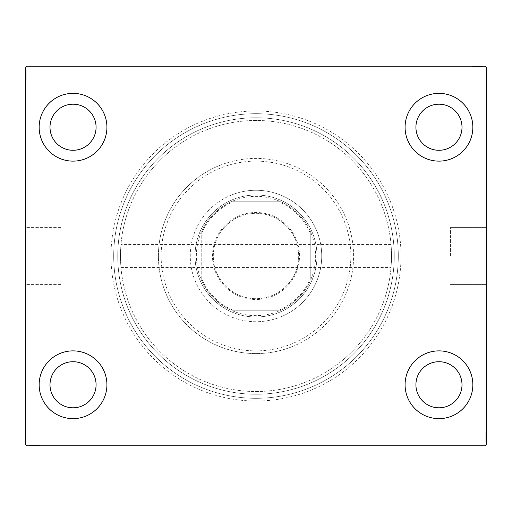<?xml version="1.0" encoding="UTF-8"?>
<svg xmlns="http://www.w3.org/2000/svg" width="512" height="512" viewBox="0 0 512 512"><rect width="100%" height="100%" fill="white"/><g stroke="black" fill="none" stroke-linecap="round" stroke-linejoin="round"><path stroke-width="0.38" stroke-dasharray="2.56 1.92" d="M401.018 256A145.018 145.018 0 0 0 256 110.982A145.018 145.018 0 0 0 110.982 256A145.018 145.018 0 0 0 256 401.018A145.018 145.018 0 0 0 401.018 256M113.696 256A142.304 142.304 0 0 1 256 113.696A142.304 142.304 0 0 1 398.304 256A142.304 142.304 0 0 1 256 398.304A142.304 142.304 0 0 1 113.696 256A142.304 142.304 0 0 1 256 113.696A142.304 142.304 0 0 1 398.304 256A142.304 142.304 0 0 1 256 398.304A142.304 142.304 0 0 1 113.696 256M450.458 256L450.458 227.59L450.458 256M391.526 256C390.995 241.139 390.995 241.139 391.526 256C390.995 241.139 390.995 241.139 391.526 256A135.526 135.526 0 0 1 256 391.526A135.526 135.526 0 0 1 120.474 256C121.005 241.139 121.005 241.139 120.474 256C121.005 241.139 121.005 241.139 120.474 256A135.526 135.526 0 0 1 256 120.474A135.526 135.526 0 0 1 391.526 256C390.995 270.861 390.995 270.861 391.526 256C390.995 270.861 390.995 270.861 391.526 256A135.526 135.526 0 0 1 256 391.526A135.526 135.526 0 0 1 120.474 256A135.526 135.526 0 0 1 256 120.474A135.526 135.526 0 0 1 391.526 256A135.526 135.526 0 0 1 256 391.526A135.526 135.526 0 0 1 120.474 256C121.005 270.861 121.005 270.861 120.474 256C121.005 270.861 121.005 270.861 120.474 256A135.526 135.526 0 0 1 256 120.474A135.526 135.526 0 0 1 391.526 256A135.526 135.526 0 0 1 256 391.526A135.526 135.526 0 0 1 120.474 256A135.526 135.526 0 0 1 256 120.474A135.526 135.526 0 0 1 391.526 256M486.131 256L486.131 218.054L486.131 256M486.4 256L486.4 218.054L486.4 256M60.838 256L60.838 227.59L60.838 256M25.869 256L25.869 218.054L25.869 256M25.6 256L25.6 218.054L25.6 256M39.155 384.755A33.882 33.882 0 0 1 73.037 350.874A33.882 33.882 0 0 1 106.918 384.755A33.882 33.882 0 0 1 73.037 418.637A33.882 33.882 0 0 1 39.155 384.755A33.882 33.882 0 0 1 73.037 350.874A33.882 33.882 0 0 1 106.918 384.755A33.882 33.882 0 0 1 73.037 418.637A33.882 33.882 0 0 1 39.155 384.755A33.882 33.882 0 0 1 73.037 350.874A33.882 33.882 0 0 1 106.918 384.755A33.882 33.882 0 0 1 73.037 418.637A33.882 33.882 0 0 1 39.155 384.755M405.082 127.245A33.882 33.882 0 0 1 438.963 93.363A33.882 33.882 0 0 1 472.845 127.245A33.882 33.882 0 0 1 438.963 161.126A33.882 33.882 0 0 1 405.082 127.245A33.882 33.882 0 0 1 438.963 93.363A33.882 33.882 0 0 1 472.845 127.245A33.882 33.882 0 0 1 438.963 161.126A33.882 33.882 0 0 1 405.082 127.245A33.882 33.882 0 0 1 438.963 93.363A33.882 33.882 0 0 1 472.845 127.245A33.882 33.882 0 0 1 438.963 161.126A33.882 33.882 0 0 1 405.082 127.245M405.082 384.755A33.882 33.882 0 0 1 438.963 350.874A33.882 33.882 0 0 1 472.845 384.755A33.882 33.882 0 0 1 438.963 418.637A33.882 33.882 0 0 1 405.082 384.755A33.882 33.882 0 0 1 438.963 350.874A33.882 33.882 0 0 1 472.845 384.755A33.882 33.882 0 0 1 438.963 418.637A33.882 33.882 0 0 1 405.082 384.755A33.882 33.882 0 0 1 438.963 350.874A33.882 33.882 0 0 1 472.845 384.755A33.882 33.882 0 0 1 438.963 418.637A33.882 33.882 0 0 1 405.082 384.755M39.155 127.245A33.882 33.882 0 0 1 73.037 93.363A33.882 33.882 0 0 1 106.918 127.245A33.882 33.882 0 0 1 73.037 161.126A33.882 33.882 0 0 1 39.155 127.245A33.882 33.882 0 0 1 73.037 93.363A33.882 33.882 0 0 1 106.918 127.245A33.882 33.882 0 0 1 73.037 161.126A33.882 33.882 0 0 1 39.155 127.245A33.882 33.882 0 0 1 73.037 93.363A33.882 33.882 0 0 1 106.918 127.245A33.882 33.882 0 0 1 73.037 161.126A33.882 33.882 0 0 1 39.155 127.245M117.76 256A138.24 138.24 0 0 1 256 117.76A138.24 138.24 0 0 1 394.24 256A138.24 138.24 0 0 1 256 394.24A138.24 138.24 0 0 1 117.76 256A138.24 138.24 0 0 1 256 117.76A138.24 138.24 0 0 1 394.24 256A138.24 138.24 0 0 1 256 394.24A138.24 138.24 0 0 1 117.76 256M49.997 127.245A23.04 23.04 0 0 1 73.037 104.205A23.04 23.04 0 0 1 96.077 127.245A23.04 23.04 0 0 1 73.037 150.285A23.04 23.04 0 0 1 49.997 127.245M415.923 384.755A23.04 23.04 0 0 1 438.963 361.715A23.04 23.04 0 0 1 462.003 384.755A23.04 23.04 0 0 1 438.963 407.795A23.04 23.04 0 0 1 415.923 384.755M415.923 127.245A23.04 23.04 0 0 1 438.963 104.205A23.04 23.04 0 0 1 462.003 127.245A23.04 23.04 0 0 1 438.963 150.285A23.04 23.04 0 0 1 415.923 127.245M49.997 384.755A23.04 23.04 0 0 1 73.037 361.715A23.04 23.04 0 0 1 96.077 384.755A23.04 23.04 0 0 1 73.037 407.795A23.04 23.04 0 0 1 49.997 384.755M480.755 66.803L472.845 66.803L482.336 66.803L475.398 66.803L476.422 66.803L476.429 66.259L475.277 66.259L482.458 66.259L475.277 66.259L482.336 66.259L475.398 66.259L476.422 66.259L476.422 66.803L475.277 66.803L475.277 66.259L482.458 66.259L472.845 66.259L482.336 66.259L472.845 66.259L482.336 66.259L472.845 66.259L482.336 66.259L472.845 66.259L482.336 66.259L475.277 66.259L475.277 66.803L482.336 66.803L482.336 66.259L472.845 66.259L482.579 66.259L472.845 66.259L482.336 66.259L472.845 66.259L482.336 66.259L482.336 66.803L479.296 66.803L479.296 66.259L479.296 66.803L482.336 66.803L482.336 66.259L482.336 66.803L472.845 66.803L472.845 66.259L472.845 66.803L482.579 66.803L482.579 66.259L472.602 66.259L482.579 66.259L472.602 66.259L482.579 66.259L472.602 66.259L482.579 66.259L482.579 66.803L481.485 66.803L481.485 66.259L481.466 66.803L480.755 66.803L480.755 66.259M485.043 66.259L26.957 66.259L25.6 67.616L25.6 444.384L26.957 445.741L485.043 445.741L486.4 444.384L486.4 67.616L485.043 66.259M479.066 66.803L472.602 66.803L482.579 66.803L472.845 66.803L482.458 66.803L480.877 66.803L481.664 66.803L481.664 66.259L480.877 66.259L482.458 66.259L480.877 66.259L482.458 66.259L480.877 66.259L482.458 66.259L481.664 66.259L481.664 66.803L480.877 66.803L480.877 66.259L480.877 66.803L481.606 66.803L481.606 66.259L473.574 66.259L481.606 66.259L473.574 66.259L481.606 66.259L476.128 66.259L481.606 66.259L481.606 66.803L479.994 66.803L479.994 66.259L480.013 66.803L479.066 66.803L479.066 66.259M31.245 445.197L39.155 445.197L29.664 445.197L36.602 445.197L35.578 445.197L35.571 445.741L36.723 445.741L29.542 445.741L36.723 445.741L29.664 445.741L36.602 445.741L35.578 445.741L35.578 445.197L36.723 445.197L36.723 445.741L29.542 445.741L39.155 445.741L29.664 445.741L39.155 445.741L29.664 445.741L39.155 445.741L29.664 445.741L39.155 445.741L29.664 445.741L36.723 445.741L36.723 445.197L29.664 445.197L29.664 445.741L39.155 445.741L29.421 445.741L39.155 445.741L29.664 445.741L39.155 445.741L29.664 445.741L29.664 445.197L32.704 445.197L32.704 445.741L32.704 445.197L29.664 445.197L29.664 445.741L29.664 445.197L39.155 445.197L39.155 445.741L39.155 445.197L29.421 445.197L29.421 445.741L39.398 445.741L29.421 445.741L39.398 445.741L29.421 445.741L39.398 445.741L29.421 445.741L29.421 445.197L30.515 445.197L30.515 445.741L30.534 445.197L31.245 445.197L31.245 445.741M32.934 445.197L39.398 445.197L29.421 445.197L39.155 445.197L29.542 445.197L31.123 445.197L30.336 445.197L30.336 445.741L31.123 445.741L29.542 445.741L31.123 445.741L29.542 445.741L31.123 445.741L29.542 445.741L30.336 445.741L30.336 445.197L31.123 445.197L31.123 445.741L31.123 445.197L30.394 445.197L30.394 445.741L38.426 445.741L30.394 445.741L38.426 445.741L30.394 445.741L35.872 445.741L30.394 445.741L30.394 445.197L32.006 445.197L32.006 445.741L31.987 445.197L32.934 445.197L32.934 445.741M485.856 440.826L485.856 432.186L485.856 441.677L485.856 434.746L485.856 435.763L486.4 435.77L486.4 434.624L486.4 441.798L486.4 434.624L486.4 441.677L486.4 434.746L486.4 435.763L485.856 435.763L485.856 434.624L486.4 434.618L486.4 441.798L486.4 432.186L486.4 441.677L486.4 432.186L486.4 441.677L486.4 432.186L486.4 441.677L486.4 432.186L486.4 441.677L486.4 434.618L485.856 434.624L485.856 441.677L486.4 441.677L486.4 432.186L486.4 441.92L486.4 432.186L486.4 441.677L486.4 432.186L486.4 441.677L485.856 441.677L485.856 438.637L486.4 438.637L485.856 438.637L485.856 441.677L486.4 441.677L485.856 441.677L485.856 432.186L486.4 432.186L485.856 432.186L485.856 441.92L486.4 441.92L486.4 431.942L486.4 441.92L486.4 431.942L486.4 441.92L486.4 431.942L486.4 441.92L485.856 441.92L485.856 440.826L486.4 440.826M485.856 439.341L485.856 433.158L485.856 441.798L485.856 440.218L485.856 441.005L486.4 441.005L486.4 440.218L486.4 441.798L486.4 440.218L486.4 441.798L486.4 440.218L486.4 441.798L486.4 441.005L485.856 441.005L485.856 440.218L486.4 440.218L485.856 440.218L485.856 440.947L486.4 440.947L486.4 432.915L486.4 440.947L486.4 432.915L486.4 440.947L486.4 435.475L486.4 440.947L485.856 440.947L485.856 439.341L486.4 439.341M26.144 71.174L26.144 79.814L26.144 70.323L26.144 77.254L26.144 76.237L25.6 76.23L25.6 77.376L25.6 70.202L25.6 77.376L25.6 70.323L25.6 77.254L25.6 76.237L26.144 76.237L26.144 77.376L25.6 77.382L25.6 70.202L25.6 79.814L25.6 70.323L25.6 79.814L25.6 70.323L25.6 79.814L25.6 70.323L25.6 79.814L25.6 70.323L25.6 77.382L26.144 77.376L26.144 70.323L25.6 70.323L25.6 79.814L25.6 70.08L25.6 79.814L25.6 70.323L25.6 79.814L25.6 70.323L26.144 70.323L26.144 73.363L25.6 73.363L26.144 73.363L26.144 70.323L25.6 70.323L26.144 70.323L26.144 79.814L25.6 79.814L26.144 79.814L26.144 70.08L25.6 70.08L25.6 80.058L25.6 70.08L25.6 80.058L25.6 70.08L25.6 80.058L25.6 70.08L26.144 70.08L26.144 71.174L25.6 71.174M26.144 72.659L26.144 78.842L26.144 70.202L26.144 71.782L26.144 70.995L25.6 70.995L25.6 71.782L25.6 70.202L25.6 71.782L25.6 70.202L25.6 71.782L25.6 70.202L25.6 70.995L26.144 70.995L26.144 71.782L25.6 71.782L26.144 71.782L26.144 71.053L25.6 71.053L25.6 79.085L25.6 71.053L25.6 79.085L25.6 71.053L25.6 76.525L25.6 71.053L26.144 71.053L26.144 72.659L25.6 72.659M26.144 71.904L25.6 71.904M26.144 71.194L25.6 71.194M26.144 72.736L26.144 79.814L26.144 70.323L26.144 79.814L25.6 79.814L26.144 79.814L25.6 79.814L26.144 79.814L26.144 72.736L25.6 72.736M26.144 74.336L26.144 77.523L26.144 74.336L25.6 74.336L25.6 77.523L25.6 74.336L25.6 77.523L25.6 74.336L26.144 74.336L26.144 77.523L25.6 77.523L26.144 77.523L26.144 74.336L25.6 74.336L26.144 74.336M26.144 78.451L26.144 70.08L26.144 79.814L26.144 70.323L26.144 79.814L26.144 70.323L26.144 79.814L26.144 70.323L26.144 79.814L26.144 70.323L25.6 70.323L26.144 70.323L25.6 70.323L26.144 70.323L26.144 77.382L26.144 76.39L25.6 76.397L26.144 76.39L26.144 77.843L25.6 77.843L26.144 77.869L26.144 80.058L25.6 80.058L26.144 80.058L26.144 78.451L25.6 78.451M26.144 79.814L25.6 79.814L26.144 79.814M26.144 72.832L26.144 80.058L26.144 70.08L26.144 80.058L26.144 70.08L26.144 75.027L26.144 71.053L26.144 72.173L25.6 72.154L26.144 72.173L26.144 72.832L25.6 72.832M26.144 72.634L25.6 72.653M26.144 73.594L25.6 73.594M26.144 79.085L25.6 79.085M26.144 77.882L25.6 77.882M26.144 76.653L25.6 76.653M26.144 75.712L25.6 75.712M26.144 70.323L25.6 70.323L26.144 70.323M26.144 72.614L25.6 72.614M26.144 75.027L25.6 75.034M26.144 75.072L25.6 75.072L26.144 75.072M26.144 70.08L25.6 70.08L26.144 70.08M26.144 76.237L26.144 71.053L25.6 71.053L26.144 71.053L25.6 71.053L26.144 71.053L26.144 73.766L25.6 73.773L26.144 73.773L26.144 70.202L25.6 70.202L26.144 70.202L26.144 70.995L26.144 70.202L25.6 70.202L26.144 70.202L26.144 70.995L25.6 70.995L26.144 70.995L26.144 71.782L25.6 71.782L26.144 71.782L26.144 70.202L26.144 77.376L25.6 77.376L26.144 77.376L26.144 76.237L25.6 76.237M26.144 77.459L25.6 77.459M26.144 75.443L25.6 75.443M26.144 73.018L25.6 73.018L25.6 74.822L25.6 71.296L26.144 74.822L26.144 73.018M26.144 78.842L25.6 78.842L25.6 71.296L25.6 78.842L26.144 78.842L26.144 71.296L25.6 71.296L26.144 71.296L26.144 74.95L25.6 74.95L26.144 74.95L26.144 78.842L25.6 78.842L26.144 78.842M26.144 77.446L25.6 77.446M26.144 75.795L25.6 75.795M26.144 74.822L25.6 74.822L26.144 74.822M26.144 74.714L25.6 74.714M26.144 80.058L25.6 80.058M26.144 79.469L25.6 79.469M26.144 71.296L25.6 71.296M26.144 78.573L25.6 78.573M26.144 71.539L25.6 71.539M26.144 73.363L25.6 73.363L26.144 73.363M26.144 76.525L25.6 76.525L26.144 76.525L26.144 73.766L26.144 76.525L25.6 76.525M26.144 75.597L25.6 75.597M26.144 74.963L25.6 74.963M26.144 73.28L25.6 73.28M26.144 72.205L25.6 72.205M26.144 71.142L25.6 71.142M26.144 73.549L25.6 73.549M26.144 74.49L25.6 74.49M26.144 75.558L25.6 75.558M26.144 77.254L25.6 77.254L26.144 77.254M26.144 77.139L25.6 77.139M26.144 76.403L25.6 76.403M26.144 73.766L25.6 73.766L26.144 73.766M26.144 70.202L26.144 70.995L25.6 70.995L26.144 70.995L26.144 71.782L26.144 70.202L25.6 70.202M485.856 440.096L486.4 440.096M485.856 440.806L486.4 440.806M485.856 439.264L485.856 432.186L485.856 441.677L485.856 432.186L486.4 432.186L485.856 432.186L486.4 432.186L485.856 432.186L485.856 439.264L486.4 439.264M485.856 437.664L485.856 434.477L485.856 437.664L486.4 437.664L486.4 434.477L486.4 437.664L486.4 434.477L486.4 437.664L485.856 437.664L485.856 434.477L486.4 434.477L485.856 434.477L485.856 437.664L486.4 437.664L485.856 437.664M485.856 433.549L485.856 441.92L485.856 432.186L485.856 441.677L485.856 432.186L485.856 441.677L485.856 432.186L485.856 441.677L485.856 432.186L485.856 441.677L486.4 441.677L485.856 441.677L486.4 441.677L485.856 441.677L485.856 434.618L485.856 435.61L486.4 435.603L485.856 435.61L485.856 434.157L486.4 434.157L485.856 434.131L485.856 431.942L486.4 431.942L485.856 431.942L485.856 433.549L486.4 433.549M485.856 432.186L486.4 432.186L485.856 432.186M485.856 439.168L485.856 431.942L485.856 441.92L485.856 431.942L485.856 441.92L485.856 436.973L485.856 440.947L485.856 439.827L486.4 439.846L485.856 439.827L485.856 439.168L486.4 439.168M485.856 439.366L486.4 439.347M485.856 438.406L486.4 438.406M485.856 432.915L486.4 432.915M485.856 434.118L486.4 434.118M485.856 435.347L486.4 435.347M485.856 436.288L486.4 436.288M485.856 441.677L486.4 441.677L485.856 441.677M485.856 439.386L486.4 439.386M485.856 436.973L486.4 436.966M485.856 436.928L486.4 436.928L485.856 436.928M485.856 441.92L486.4 441.92L485.856 441.92M485.856 435.763L485.856 440.947L486.4 440.947L485.856 440.947L486.4 440.947L485.856 440.947L485.856 438.234L486.4 438.227L485.856 438.227L485.856 441.798L486.4 441.798L485.856 441.798L485.856 441.005L485.856 441.798L486.4 441.798L485.856 441.798L485.856 441.005L486.4 441.005L485.856 441.005L485.856 440.218L486.4 440.218L485.856 440.218L485.856 441.798L485.856 434.624L486.4 434.624L485.856 434.624L485.856 435.763L486.4 435.763M485.856 434.541L486.4 434.541M485.856 436.557L486.4 436.557M485.856 438.982L486.4 438.982L486.4 437.178L486.4 440.704L485.856 437.178L485.856 438.982M485.856 433.158L486.4 433.158L486.4 440.704L486.4 433.158L485.856 433.158L485.856 440.704L486.4 440.704L485.856 440.704L485.856 437.05L486.4 437.05L485.856 437.05L485.856 433.158L486.4 433.158L485.856 433.158M485.856 434.554L486.4 434.554M485.856 436.205L486.4 436.205M485.856 437.178L486.4 437.178L485.856 437.178M485.856 437.286L486.4 437.286M485.856 431.942L486.4 431.942M485.856 432.531L486.4 432.531M485.856 440.704L486.4 440.704M485.856 433.427L486.4 433.427M485.856 440.461L486.4 440.461M485.856 438.637L486.4 438.637L485.856 438.637M485.856 435.475L486.4 435.475L485.856 435.475L485.856 438.234L485.856 435.475L486.4 435.475M485.856 436.403L486.4 436.403M485.856 437.037L486.4 437.037M485.856 438.72L486.4 438.72M485.856 439.795L486.4 439.795M485.856 440.858L486.4 440.858M485.856 438.451L486.4 438.451M485.856 437.51L486.4 437.51M485.856 436.442L486.4 436.442M485.856 434.746L486.4 434.746L485.856 434.746M485.856 434.861L486.4 434.861M485.856 435.597L486.4 435.597M485.856 438.234L486.4 438.234L485.856 438.234M485.856 441.798L485.856 441.005L486.4 441.005L485.856 441.005L485.856 440.218L485.856 441.798L486.4 441.798M39.398 445.197L29.664 445.197L39.155 445.197L29.664 445.197L39.155 445.197L29.664 445.197L39.155 445.197L39.155 445.741L39.155 445.197L39.155 445.741L39.155 445.197L39.155 445.741L39.155 445.197L39.155 445.741L39.155 445.197L31.955 445.197L31.974 445.741L31.955 445.197L30.394 445.197L34.413 445.197L34.413 445.741L34.413 445.197L29.421 445.197L29.421 445.741L29.421 445.197L34.368 445.197L34.368 445.741L34.374 445.197L39.398 445.197L39.398 445.741L39.398 445.197L34.413 445.197L38.426 445.197L38.426 445.741L38.426 445.197L37.222 445.197L37.21 445.741L37.222 445.197L38.426 445.197L30.394 445.197L30.394 445.741L30.394 445.197L34.413 445.197L34.413 445.741L34.413 445.197L29.421 445.197L34.368 445.197L34.368 445.741L34.374 445.197L39.398 445.197L39.398 445.741M33.677 445.197L36.864 445.197L33.677 445.197L33.677 445.741L36.864 445.741L33.677 445.741L36.864 445.741L33.677 445.741L33.677 445.197L36.864 445.197L36.864 445.741L36.864 445.197L33.677 445.197L33.677 445.741L33.677 445.197M29.664 445.197L29.664 445.741L29.664 445.197M32.077 445.197L32.077 445.741M31.494 445.197L31.494 445.741M35.744 445.197L30.394 445.197L36.723 445.197L35.744 445.197L35.738 445.741L35.731 445.197L35.744 445.741M37.184 445.197L37.184 445.741M37.792 445.197L37.792 445.741M35.994 445.197L35.994 445.741M35.053 445.197L35.053 445.741M39.155 445.197L39.155 445.741L39.155 445.197M36.8 445.197L36.8 445.741L35.136 445.741L36.787 445.741L36.787 445.197M34.784 445.197L34.784 445.741M32.358 445.197L32.358 445.741L34.163 445.741L30.637 445.741L32.358 445.741L32.358 445.197M38.182 445.197L38.182 445.741L30.637 445.741L38.182 445.741L38.182 445.197M35.136 445.197L35.136 445.741M34.163 445.197L34.163 445.741L34.163 445.197M34.054 445.197L34.054 445.741M30.637 445.197L30.637 445.741M38.426 445.197L38.426 445.741M38.81 445.197L38.81 445.741M34.291 445.197L34.304 445.741M37.914 445.197L37.914 445.741M30.88 445.197L30.88 445.741M32.704 445.197L32.704 445.741L32.704 445.197M35.578 445.197L33.114 445.197L35.872 445.197L35.872 445.741L35.872 445.197L33.107 445.197L33.114 445.741L33.114 445.197L29.542 445.197L29.542 445.741L29.542 445.197L30.336 445.197L29.542 445.197L29.542 445.741L29.542 445.197L30.336 445.197L30.336 445.741L30.336 445.197L31.123 445.197L31.123 445.741L31.123 445.197L29.542 445.197L36.723 445.197L36.723 445.741L36.723 445.197L35.578 445.197L35.578 445.741M34.938 445.197L34.938 445.741M32.621 445.197L32.621 445.741M31.546 445.197L31.546 445.741M30.483 445.197L30.483 445.741M30.394 445.197L30.394 445.741L30.394 445.197L33.107 445.197L30.394 445.197M31.514 445.197L31.514 445.741M32.173 445.197L32.173 445.741M32.89 445.197L32.89 445.741M33.83 445.197L33.83 445.741M34.899 445.197L34.899 445.741M36.602 445.197L36.602 445.741L36.602 445.197M36.48 445.197L36.48 445.741M34.374 445.197L34.374 445.741M33.107 445.197L33.107 445.741L33.107 445.197M35.872 445.197L35.872 445.741M29.542 445.197L30.336 445.197L30.336 445.741L30.336 445.197L31.123 445.197L29.542 445.197L29.542 445.741M472.602 66.803L482.336 66.803L472.845 66.803L482.336 66.803L472.845 66.803L482.336 66.803L472.845 66.803L472.845 66.259L472.845 66.803L472.845 66.259L472.845 66.803L472.845 66.259L472.845 66.803L472.845 66.259L472.845 66.803L480.045 66.803L480.026 66.259L480.045 66.803L481.606 66.803L477.587 66.803L477.587 66.259L477.587 66.803L482.579 66.803L482.579 66.259L482.579 66.803L477.632 66.803L477.632 66.259L477.626 66.803L472.602 66.803L472.602 66.259L472.602 66.803L477.587 66.803L473.574 66.803L473.574 66.259L473.574 66.803L474.778 66.803L474.79 66.259L474.778 66.803L473.574 66.803L481.606 66.803L481.606 66.259L481.606 66.803L477.587 66.803L477.587 66.259L477.587 66.803L482.579 66.803L477.632 66.803L477.632 66.259L477.626 66.803L472.602 66.803L472.602 66.259M478.323 66.803L475.136 66.803L478.323 66.803L478.323 66.259L475.136 66.259L478.323 66.259L475.136 66.259L478.323 66.259L478.323 66.803L475.136 66.803L475.136 66.259L475.136 66.803L478.323 66.803L478.323 66.259L478.323 66.803M482.336 66.803L482.336 66.259L482.336 66.803M479.923 66.803L479.923 66.259M480.506 66.803L480.506 66.259M476.256 66.803L481.606 66.803L475.277 66.803L476.256 66.803L476.262 66.259L476.269 66.803L476.256 66.259M474.816 66.803L474.816 66.259M474.208 66.803L474.208 66.259M476.006 66.803L476.006 66.259M476.947 66.803L476.947 66.259M472.845 66.803L472.845 66.259L472.845 66.803M475.2 66.803L475.2 66.259L476.864 66.259L475.213 66.259L475.213 66.803M477.216 66.803L477.216 66.259M479.642 66.803L479.642 66.259L477.837 66.259L481.363 66.259L479.642 66.259L479.642 66.803M473.818 66.803L473.818 66.259L481.363 66.259L473.818 66.259L473.818 66.803M476.864 66.803L476.864 66.259M477.837 66.803L477.837 66.259L477.837 66.803M477.946 66.803L477.946 66.259M481.363 66.803L481.363 66.259M473.574 66.803L473.574 66.259M473.19 66.803L473.19 66.259M477.709 66.803L477.696 66.259M474.086 66.803L474.086 66.259M481.12 66.803L481.12 66.259M479.296 66.803L479.296 66.259L479.296 66.803M476.422 66.803L478.886 66.803L476.128 66.803L476.128 66.259L476.128 66.803L478.893 66.803L478.886 66.259L478.886 66.803L482.458 66.803L482.458 66.259L482.458 66.803L481.664 66.803L482.458 66.803L482.458 66.259L482.458 66.803L481.664 66.803L481.664 66.259L481.664 66.803L480.877 66.803L480.877 66.259L480.877 66.803L482.458 66.803L475.277 66.803L475.277 66.259L475.277 66.803L476.422 66.803L476.422 66.259M477.062 66.803L477.062 66.259M479.379 66.803L479.379 66.259M480.454 66.803L480.454 66.259M481.517 66.803L481.517 66.259M481.606 66.803L481.606 66.259L481.606 66.803L478.893 66.803L481.606 66.803M480.486 66.803L480.486 66.259M479.827 66.803L479.827 66.259M479.11 66.803L479.11 66.259M478.17 66.803L478.17 66.259M477.101 66.803L477.101 66.259M475.398 66.803L475.398 66.259L475.398 66.803M475.52 66.803L475.52 66.259M477.626 66.803L477.626 66.259M478.893 66.803L478.893 66.259L478.893 66.803M476.128 66.803L476.128 66.259M482.458 66.803L481.664 66.803L481.664 66.259L481.664 66.803L480.877 66.803L482.458 66.803L482.458 66.259M292.224 343.68A94.874 94.874 0 0 1 168.32 292.224A94.874 94.874 0 0 1 219.776 168.32A94.874 94.874 0 0 1 343.68 219.776A94.874 94.874 0 0 1 292.224 343.68M218.739 165.811A97.581 97.581 0 0 0 165.811 293.261A97.581 97.581 0 0 0 293.261 346.189A97.581 97.581 0 0 1 165.811 293.261A97.581 97.581 0 0 1 218.739 165.811A97.581 97.581 0 0 1 346.189 218.739A97.581 97.581 0 0 1 293.261 346.189A97.581 97.581 0 0 0 346.189 218.739A97.581 97.581 0 0 0 218.739 165.811M232.71 199.635A60.986 60.986 0 0 1 312.365 232.71A60.986 60.986 0 0 1 279.29 312.365A60.986 60.986 0 0 1 199.635 279.29A60.986 60.986 0 0 1 232.71 199.635A60.986 60.986 0 0 1 312.365 232.71A60.986 60.986 0 0 1 279.29 312.365A60.986 60.986 0 0 1 199.635 279.29A60.986 60.986 0 0 1 232.71 199.635M230.899 195.251A65.734 65.734 0 0 1 316.749 230.899A65.734 65.734 0 0 1 281.101 316.749A65.734 65.734 0 0 0 316.749 230.899A65.734 65.734 0 0 0 230.899 195.251A65.734 65.734 0 0 0 195.251 281.101A65.734 65.734 0 0 0 281.101 316.749A65.734 65.734 0 0 1 195.251 281.101A65.734 65.734 0 0 1 230.899 195.251M203.213 128.237A138.24 138.24 0 0 0 128.237 308.787A138.24 138.24 0 0 0 308.787 383.763A138.24 138.24 0 0 0 383.763 203.213A138.24 138.24 0 0 0 203.213 128.237A138.24 138.24 0 0 0 128.237 308.787A138.24 138.24 0 0 0 308.787 383.763A138.24 138.24 0 0 0 383.763 203.213A138.24 138.24 0 0 0 203.213 128.237M201.658 124.48A142.304 142.304 0 0 0 124.48 310.342A142.304 142.304 0 0 0 310.342 387.52A142.304 142.304 0 0 0 387.52 201.658A142.304 142.304 0 0 0 201.658 124.48A142.304 142.304 0 0 0 124.48 310.342A142.304 142.304 0 0 0 310.342 387.52A142.304 142.304 0 0 0 387.52 201.658A142.304 142.304 0 0 0 201.658 124.48M299.507 256A43.507 43.507 0 0 0 256 212.493A43.507 43.507 0 0 0 212.493 256A43.507 43.507 0 0 0 256 299.507A43.507 43.507 0 0 0 299.507 256M213.306 256A42.694 42.694 0 0 1 256 213.306A42.694 42.694 0 0 1 298.694 256A42.694 42.694 0 0 1 256 298.694A42.694 42.694 0 0 1 213.306 256A42.694 42.694 0 0 1 256 213.306A42.694 42.694 0 0 1 298.694 256A42.694 42.694 0 0 1 256 298.694A42.694 42.694 0 0 1 213.306 256M310.214 233.178L310.214 231.155A59.635 59.635 0 0 1 231.155 310.214A59.635 59.635 0 0 1 231.155 201.786L280.845 201.786A59.635 59.635 0 0 1 310.214 231.155L310.214 278.822A58.822 58.822 0 0 1 278.822 310.214L233.178 310.214A58.822 58.822 0 0 1 201.786 278.822L201.786 233.178A58.822 58.822 0 0 1 233.178 201.786L278.822 201.786A58.822 58.822 0 0 1 310.214 233.178L310.214 278.822M195.014 256A60.986 60.986 0 0 0 256 316.986A60.986 60.986 0 0 0 316.986 256A60.986 60.986 0 0 1 256 316.986A60.986 60.986 0 0 1 195.014 256A60.986 60.986 0 0 1 256 195.014A60.986 60.986 0 0 1 316.986 256A60.986 60.986 0 0 0 256 195.014A60.986 60.986 0 0 0 195.014 256M233.178 201.786L231.155 201.786A59.635 59.635 0 0 1 280.845 201.786L278.822 201.786M201.786 278.822L201.786 233.178M278.822 310.214L233.178 310.214M201.786 280.845A59.635 59.635 0 0 0 231.155 310.214M310.214 231.155A59.635 59.635 0 0 0 280.845 201.786M231.155 201.786A59.635 59.635 0 0 0 201.786 231.155M280.845 310.214A59.635 59.635 0 0 0 310.214 280.845M26.144 73.498L25.6 73.498M26.144 73.408L25.6 73.408M26.144 75.104L25.6 75.104M26.144 74.253L25.6 74.253M485.856 438.502L486.4 438.502M485.856 438.592L486.4 438.592M485.856 436.896L486.4 436.896M485.856 437.747L486.4 437.747M32.838 445.197L32.838 445.741M32.749 445.197L32.749 445.741M34.445 445.197L34.445 445.741M33.594 445.197L33.594 445.741M31.994 445.197L31.994 445.741M479.162 66.803L479.162 66.259M479.251 66.803L479.251 66.259M477.555 66.803L477.555 66.259M478.406 66.803L478.406 66.259M480.006 66.803L480.006 66.259M391.04 244.48L120.96 244.48M450.458 227.59L486.131 227.59L450.458 227.59M60.838 227.59L25.869 227.59L60.838 227.59M60.838 284.41L25.869 284.41L60.838 284.41M120.96 267.52L391.04 267.52M450.458 284.41L486.131 284.41L450.458 284.41"/><path stroke-width="0.77" d="M39.155 384.755A33.882 33.882 0 0 1 73.037 350.874A33.882 33.882 0 0 1 106.918 384.755A33.882 33.882 0 0 1 73.037 418.637A33.882 33.882 0 0 1 39.155 384.755M405.082 127.245A33.882 33.882 0 0 1 438.963 93.363A33.882 33.882 0 0 1 472.845 127.245A33.882 33.882 0 0 1 438.963 161.126A33.882 33.882 0 0 1 405.082 127.245M405.082 384.755A33.882 33.882 0 0 1 438.963 350.874A33.882 33.882 0 0 1 472.845 384.755A33.882 33.882 0 0 1 438.963 418.637A33.882 33.882 0 0 1 405.082 384.755M39.155 127.245A33.882 33.882 0 0 1 73.037 93.363A33.882 33.882 0 0 1 106.918 127.245A33.882 33.882 0 0 1 73.037 161.126A33.882 33.882 0 0 1 39.155 127.245M49.997 127.245A23.04 23.04 0 0 1 73.037 104.205A23.04 23.04 0 0 1 96.077 127.245A23.04 23.04 0 0 1 73.037 150.285A23.04 23.04 0 0 1 49.997 127.245M415.923 384.755A23.04 23.04 0 0 1 438.963 361.715A23.04 23.04 0 0 1 462.003 384.755A23.04 23.04 0 0 1 438.963 407.795A23.04 23.04 0 0 1 415.923 384.755M415.923 127.245A23.04 23.04 0 0 1 438.963 104.205A23.04 23.04 0 0 1 462.003 127.245A23.04 23.04 0 0 1 438.963 150.285A23.04 23.04 0 0 1 415.923 127.245M49.997 384.755A23.04 23.04 0 0 1 73.037 361.715A23.04 23.04 0 0 1 96.077 384.755A23.04 23.04 0 0 1 73.037 407.795A23.04 23.04 0 0 1 49.997 384.755M485.043 66.259L26.957 66.259L25.6 67.616L25.6 444.384L26.957 445.741L485.043 445.741L486.4 444.384L486.4 67.616L485.043 66.259"/></g></svg>
